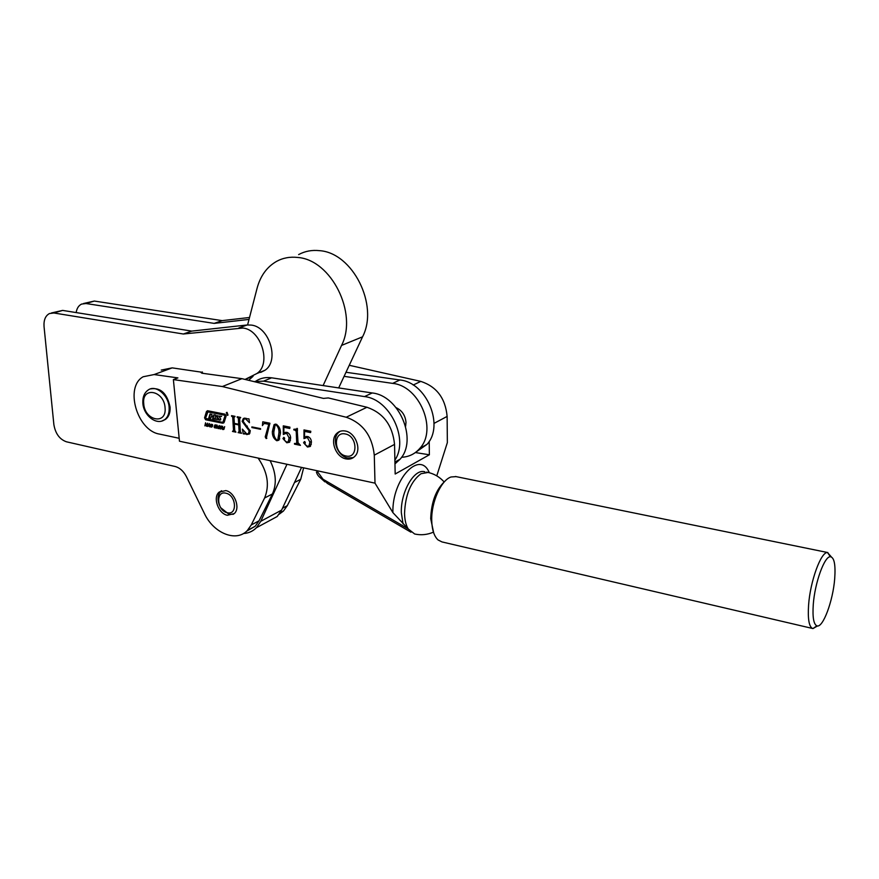 <?xml version="1.0" encoding="UTF-8"?>
<svg xmlns="http://www.w3.org/2000/svg" width="879" height="879" viewBox="0 0 879 879"><rect width="100%" height="100%" fill="white"/><g stroke="black" fill="none" stroke-linecap="round" stroke-linejoin="round"><path stroke-width="1.32" d="M249.021 319.418L214.157 323.384L222.145 320.626L94.328 301.057L83.527 303.508M249.526 317.495L222.145 320.626M214.157 323.384L85.988 303.519L81.593 304.079C78.627 305.529 76.825 308.364 76.165 312.572M303.629 467.848L300.728 479.286L287.301 505.656L283.434 511.04L279.137 514.259M225.793 490.592L219.135 492.13C212.542 497.36 218.278 513.556 227.298 515.281L234.243 513.6C240.615 508.238 234.737 492.185 225.793 490.592M238.901 327.922L247.175 324.977L191.754 331.108L183.337 334.009L242.956 328.032C261.283 329.746 271.666 364.071 256.844 373.542L245.065 379.431M247.175 324.977L251.207 325.076C269.479 326.757 279.753 360.829 264.964 370.268L260.7 372.41M245.131 379.442L253.097 376.234L248.68 380.31M270.128 460.662C276.105 472.858 276.874 483.955 272.424 493.943L259.052 520.797L255.174 526.268L246.691 531.136M258.118 458.091C267.645 471.968 269.809 485.274 264.59 498.008L251.229 524.983L247.362 530.487C236.242 542.563 213.476 533.212 204.367 513.435L186.436 476.682C183.557 471.144 179.755 467.738 175.02 466.463L66.485 441.807C59.629 439.39 55.421 433.655 53.872 424.59L44.049 326.614C43.609 320.099 45.411 315.737 49.477 313.539L53.905 312.99L62.651 310.408L51.421 312.968M191.754 331.108L62.651 310.408M183.337 334.009L53.905 312.99M405.604 426.282L405.999 422.338C405.329 415.415 402.044 410.537 396.165 407.68M401.538 457.278C408.922 456.926 415.042 453.938 419.898 448.301C437.654 429.413 419.415 385.815 392.638 383.387L344.085 376.344M416.152 451.96L426.941 444.422C444.664 425.623 426.579 382.354 399.901 379.981L345.996 372.267M227.09 412.383L226.375 412.548L227.265 415.327L227.98 415.163L227.09 412.383M227.958 414.888L227.101 412.592L226.485 412.734L227.254 415.119L227.87 414.976M433.688 532.894L430.71 518.676C431.314 501.975 436.028 489.537 444.829 481.34M456.069 476.616L451.07 476.978C441.181 480.022 431.215 502.052 431.721 520.291C431.974 529.707 434.083 536.267 438.072 539.959L441.972 541.925L812.625 628.485C809.043 626.804 807.691 619.036 808.581 605.17C810.196 581.261 821.03 551.605 827.513 552.55L831.358 556.912M813.262 604.62C812.438 617.212 813.635 624.288 816.866 625.837C822.81 628.529 833.094 600.829 834.709 578.558C835.687 564.736 834.248 557.462 830.413 556.737C824.535 555.957 814.756 582.898 813.262 604.62M817.492 625.947L812.976 628.562L816.866 625.837M316.726 470.661L323.054 479.253L408.186 528.905L414.668 534.003C421.052 535.388 427.271 534.784 433.336 532.191M428.128 472.441L421.008 473.715C410.79 481.45 405.307 494.712 404.549 513.479C404.714 519.928 405.922 525.071 408.186 528.905L392.902 512.622C391.891 479.011 419.953 449.619 429.304 472.726M345.183 431.007C341.788 430.413 338.931 431.259 336.635 433.545C329.449 440.203 335.844 457.322 346.095 458.915C349.71 459.585 352.699 458.64 355.072 456.102C361.884 449.235 355.281 432.435 345.183 431.007M204.565 417.844L205.609 419.755L222.706 423.206L224.2 422.25L226.101 416.13L225.046 414.185L207.642 410.757L206.466 411.526L204.565 417.844L205.137 417.602L206.18 419.514L223.727 422.975M219.431 428.458L219.992 426.073L221.64 426.403L221.739 427.677L221.068 428.787L220.146 428.996L219.86 428.271M214.597 425.952L214.915 424.909L216.366 425.238L216.443 425.941L215.025 425.513L216.135 426.744L215.827 427.842L214.245 427.469L214.212 426.689L215.74 427.249L215.047 425.766M207.664 426.425L209.345 423.513L209.674 426.842L209.103 425.777L207.664 426.425M239.626 418.624L240.374 431.699L241.538 433.314L238.088 432.611L239.099 431.457L238.725 424.909L234.374 424.041L234.748 430.567L235.913 432.16L232.485 431.457L233.484 430.292L232.715 417.25L231.551 415.646L235.001 416.327L233.99 417.503L234.33 423.381L238.692 424.249L238.352 418.371L237.176 416.756L240.637 417.437L239.626 418.624M260.591 429.304L251.899 427.557L251.866 426.897L260.558 428.633L260.591 429.304M280.445 433.248L278.797 440.214L276.83 440.753C273.732 438.819 272.237 435.775 272.347 431.622L274.039 424.711L276.028 424.194C279.093 426.095 280.566 429.117 280.445 433.248M297.091 428.337L298.047 442.708L300.442 445.356L294.509 444.148L294.476 443.466L296.421 443.455L296.706 442.456L296.212 431.248L293.839 429.271L296.619 429.051L297.091 428.337M222.365 386.54L346.216 417.239C362.829 423.118 372.18 435.764 374.278 455.168L375.003 483.153L179.47 441.214L173.383 379.607L222.365 386.54L241.923 378.673L202.038 373.223L201.071 372.608L201.709 372.213L201.796 373.19M304.563 437.786L307.683 436.511C310.078 437.423 311.32 439.346 311.43 442.269L310.32 446.433L307.474 447.026L303.574 442.752L304.497 441.489L305.299 442.719L304.881 444.28L307.386 446.334L309.012 445.928L309.88 442.115L307.309 437.346L303.98 438.621L303.991 429.93L310.792 431.27L310.595 432.589L304.573 431.391L304.563 437.786L306.727 436.423M283.884 433.633L286.939 432.369C289.29 433.27 290.52 435.171 290.641 438.072L289.521 442.258L286.785 442.785L282.939 438.566L283.84 437.313L284.631 438.522L284.225 440.071L286.697 442.104L288.246 441.741L289.114 437.918L286.576 433.193L283.313 434.457L283.28 425.843L289.949 427.161L289.762 428.469L283.862 427.293L283.884 433.633L286.071 432.281M269.886 423.206L266.161 438.566L265.216 436.885L268.787 424.315L264.843 423.535L263.667 423.777L262.414 425.612L262.766 421.799L269.886 423.206M249.175 430.842L242.132 421.404L243.252 418.635L248.966 418.854L249.449 422.722L245.582 418.854L243.922 419.074L243.219 421.426L250.273 431.073L249.186 434.16L243.285 433.885L242.384 429.106L246.757 433.94L248.427 433.655L249.175 430.842L250.196 430.38M204.862 425.854L205.565 422.777L205.752 424.139L206.862 424.359L207.631 423.195L206.917 426.271L206.763 424.788L205.653 424.557L205.411 425.623M210.356 426.601L210.916 424.227L212.531 424.557L212.652 425.821L211.982 426.93L211.07 427.139L210.784 426.414M216.421 428.216L217.146 425.128L217.333 426.491L218.453 426.722L219.223 425.557L218.497 428.644L218.355 427.15L217.234 426.919L216.981 427.974M222.057 428.403L222.574 426.227L222.969 429.161L224.672 426.656L223.76 429.446L222.145 429.106L222.629 428.161M436.764 475.858L447.356 442.609L447.125 416.415C445.433 398.297 436.665 386.617 420.799 381.387L349.26 365.29M179.184 438.291L159.451 434.083C137.036 430.611 124.444 386.98 143.145 376.761L154.122 374.553L172.185 367.872L201.709 372.213M154.122 374.553L177.899 377.893L173.383 379.607M161.242 370.092L172.185 367.872M375.003 483.153L392.902 512.622M429.194 441.324L429.37 454.784L415.371 452.553M241.923 378.673L323.45 398.407L328.296 397.934L366.961 407.263C383.376 412.965 392.572 425.337 394.55 444.389L395.176 474.012L429.37 454.784M316.429 472.1C317.407 475.462 319.615 477.846 323.054 479.253L327.373 483.406L410.943 532.202M202.478 373.289L202.357 371.971M310.496 446.235L307.474 447.026M305.123 442.005L303.574 442.752M309.913 445.488L311.32 444.236M311.353 441.401L309.88 442.115M308.485 436.775L307.309 437.346M307.716 436.522L306.255 437.302M305.123 438.061L303.98 438.621M310.77 431.402L306.386 430.534L304.573 431.391M298.311 443.675L296.673 443.346M295.498 443.664L294.509 444.148M298.003 441.829L296.706 442.456M297.52 430.633L296.212 431.248M297.465 429.479L295.355 430.249M297.168 429.391L296.388 429.238M294.894 429.468L293.872 429.952M289.74 442.016L286.785 442.785M284.466 437.841L282.939 438.566M289.235 441.269L290.499 440.247M290.564 437.237L289.114 437.918M287.752 432.644L286.576 433.193M287.015 432.391L285.543 433.149M284.411 433.951L283.313 434.457M289.938 427.293L285.686 426.447L283.862 427.293M279.05 439.939L276.83 440.753M278.654 439.885L278.039 439.698M273.808 430.941L272.347 431.622M274.83 425.48L275.61 424.139M278.995 439.247L279.72 438.863M278.929 432.94C279.17 429.6 278.203 426.908 276.061 424.865L275.116 425.139L273.841 431.919C273.655 435.248 274.633 437.973 276.797 440.082L277.808 439.808L278.929 432.94L280.379 432.27M276.863 424.491L276.061 424.865M266.842 438.258L266.161 438.566M266.809 436.149L265.216 436.885M269.908 423.799L268.787 424.315M269.886 423.337L266.678 422.7L264.843 423.535M266.678 422.7L264.271 423.513M264.392 423.458L264.502 422.14M252.91 427.106L251.899 427.557M243.219 420.92L242.132 421.404M244.318 418.865L244.801 418.118M246.472 418.459L245.582 418.854M245.812 418.239L244.538 418.811M249.482 433.852L246.735 434.589M245.021 433.083L244.241 433.435M240.396 431.864L238.088 432.611M240.33 430.908L239.099 431.457M239.956 424.37L238.725 424.909M235.385 423.59L234.374 424.041M234.77 430.721L232.485 431.457M234.704 429.754L233.484 430.292M234.616 416.811L232.715 417.25M232.968 415.921L231.924 416.371M232.627 415.855L231.595 416.305M239.912 423.711L238.692 424.249M240.242 417.932L238.352 418.371M238.594 417.031L237.55 417.481M238.253 416.965L237.22 417.415M207.411 424.128L206.862 424.359M206.994 425.941L206.444 426.172M207.312 424.546L206.763 424.788M206.356 424.26L205.653 424.557M207.905 426.029L207.202 426.337M208.883 425.282L208.18 425.59M209.081 425.326L209.004 424.128L208.4 425.183L209.51 425.139M210.839 425.084L210.257 425.337M212.3 426.612L211.07 427.139M212.136 424.777L211.18 424.579L210.74 425.436L210.762 426.381L211.718 426.579L212.553 424.59M212.52 426.227L211.718 426.579M215.937 424.876L214.553 425.48M216.146 424.996L215.586 425.238M216.025 424.92L215.311 425.227M216.157 427.447L214.97 427.963M219.014 426.48L218.453 426.722M218.585 428.304L218.025 428.545M218.915 426.897L218.355 427.15M217.926 426.612L217.234 426.919M219.926 426.93L219.332 427.183M221.409 428.447L220.146 428.996M221.222 426.623L220.266 426.425L219.816 427.282L219.838 428.238L220.805 428.436L221.651 426.436M221.255 425.996L220.64 426.26M224.167 428.765L223.475 429.073M224.244 428.469L223.673 428.721M224.079 429.04L222.87 429.578M207.378 410.735L205.137 417.602M205.477 418.349L222.31 422.305L223.211 421.733L225.013 415.877L224.672 415.229L207.883 411.91L205.477 418.349M223.013 422.074L225.233 414.987L207.949 411.888M211.839 416.316L213.531 416.569L213.19 418.492L220.717 419.865M221.519 416.47L219.091 416.349M217.344 415.591L217.278 416.943L218.783 418.8L218.212 419.041L216.673 415.91L221.607 416.294L219.025 416.371L220.629 418.646L220.585 419.975L212.63 418.734L213.136 417.129L211.399 416.492L210.707 418.349L208.773 417.964L210.026 413.965L211.96 414.35L211.718 415.998L213.377 416.283L213.894 414.734L215.827 415.119L214.959 418.745L218.212 419.041M214.355 414.822L213.432 416.217M213.41 416.25L213.993 415.976M210.499 414.064L209.345 417.723L210.806 418.019M209.345 417.723L208.773 417.964M213.19 418.492L212.63 418.734M227.156 413.097L227.353 413.734L227.243 413.053M226.749 412.954L227.507 414.679L227.024 413.8L226.848 414.558L226.749 412.954M346.007 455.992C358.357 459.113 357.676 435.863 345.282 433.962C332.943 431.073 333.778 454.025 346.007 455.992M353.358 457.607L347.864 458.003C337.624 456.41 331.24 439.313 338.415 432.666L340.03 431.336M163.186 420.536L165.56 419.338C168.867 416.767 170.372 412.701 170.097 407.153C167.098 393.32 160.56 387.243 150.485 388.903M323.109 385.573L341.557 345.414C358.094 313.418 331.218 259.657 297.585 257.448C289.971 256.602 282.961 257.91 276.555 261.382C266.897 266.941 260.404 275.885 257.097 288.213L247.592 324.933M341.557 345.414L362.555 336.822C379.069 305.354 352.754 252.712 319.473 250.658C311.946 249.845 304.991 251.152 298.629 254.58M362.555 336.822L338.679 387.925M301.552 467.408L281.61 510.106L277.204 516.5L267.293 521.862M286.972 464.277L260.799 521.28L281.61 510.106M243.461 533.509C248.515 533.223 252.833 531.301 256.393 527.752L260.799 521.28M394.88 460.135C409.131 439.368 389.924 399.154 364.51 396.583L263.546 381.145L254.042 381.607M394.957 463.914L400.077 459.212C417.943 440.071 399.286 395.572 372.202 392.968L271.622 377.816C265.678 376.981 260.382 378.124 255.723 381.222M227.145 512.688C237.638 515.753 236.451 495.218 225.947 493.207C215.465 490.328 216.772 510.644 227.145 512.688M233.484 514.237L229.067 514.369L220.706 507.699M219.278 504.865C217.223 499.085 217.761 494.547 220.915 491.251L221.607 490.702M85.988 303.519L94.328 301.057M282.478 508.238L287.301 505.656M294.498 482.516L300.728 479.286M264.59 498.008L272.424 493.943M251.229 524.983L259.052 520.797M392.638 383.387L399.901 379.981M424.843 471.759L424.26 471.638C413.844 469.012 400.516 492.504 401.34 512.765L403.054 523.862M434.028 423.381L447.125 416.415M374.278 455.168L394.55 444.389M346.216 417.239L366.961 407.263M413.207 385.035L420.799 381.387M247.351 426.084L245.988 426.7M207.037 411.284L206.466 411.526M223.266 422.953L222.706 423.206M206.18 419.514L205.609 419.755M223.771 421.481L223.211 421.733M225.584 415.635L225.013 415.877M225.233 414.987L224.672 415.229M208.455 411.68L207.883 411.91M219.695 416.108L219.135 416.349M217.278 416.943L216.706 417.184M211.971 416.261L211.399 416.492M213.531 416.569L212.96 416.811M213.707 416.888L213.136 417.129M220.014 419.865L219.453 420.107M142.837 402.89C142.629 396.803 144.475 392.473 148.375 389.902C155.77 384.409 168.636 395.242 169.142 407.537C169.427 413.097 167.911 417.151 164.615 419.722L161.791 421.052M143.716 403.604C144.519 420.711 166.812 425.403 165.076 407.867C164.241 390.43 141.761 386.167 143.716 403.604M263.546 381.145L271.622 377.816M364.51 396.583L372.202 392.968M280.115 512.831L283.434 511.04M219.135 492.13L220.915 491.251M247.362 530.487L255.174 526.268M256.844 373.542L264.964 370.268M419.898 448.301L426.941 444.422M426.535 472.111L427.447 472.298C433.995 473.66 439.555 476.868 444.115 481.923M336.635 433.545L338.415 432.666M320.297 477.736L324.889 481.857M827.875 552.572L455.465 476.495M830.413 556.737L827.513 552.55M305.178 436.995L306.332 436.445M309.012 445.928L310.803 445.049M296.421 443.455L298.047 442.675M296.619 429.051L297.432 428.666M284.543 432.798L285.598 432.303M288.246 441.741L290.059 440.873M274.039 424.711L275.27 424.15M277.808 439.808L279.632 438.94M275.764 424.843L276.709 424.414M243.252 418.635L244.34 418.151M248.427 433.655L250.01 432.94M238.956 431.974L240.352 431.347M233.342 430.831L234.726 430.216M234.374 416.91L235.012 416.635M240.022 418.019L240.659 417.745M223.486 421.92L222.925 422.162M218.783 419.118L218.223 419.36M213.949 416.042L213.377 416.283M165.56 419.338L164.615 419.722C156.374 425.733 143.541 415.36 142.859 403.23M256.393 527.752L277.204 516.5M394.924 462.046L400.077 459.212"/></g></svg>
